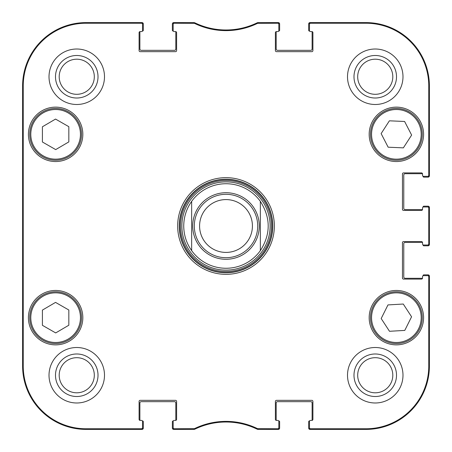 <?xml version="1.0" encoding="UTF-8"?>
<svg xmlns="http://www.w3.org/2000/svg" width="452" height="452" viewBox="0 0 452 452"><rect width="100%" height="100%" fill="white"/><g stroke="black" fill="none" stroke-linecap="round" stroke-linejoin="round"><path stroke-width="0.68" d="M193.981 23.233L194.128 22.6L174.223 22.6A1.057 1.057 -90 0 0 173.167 23.657L173.167 24.289A1.057 1.057 -90 0 1 174.223 23.233L194.445 23.34A71.958 71.958 0 0 0 257.555 23.34L277.777 23.233A1.057 1.057 -90 0 1 278.833 24.289L278.833 23.657A1.057 1.057 -90 0 0 277.777 22.6L257.872 22.6L257.408 22.707L257.872 22.6L258.019 23.233M175.545 31.583A1.057 1.057 0 0 1 176.602 32.64L176.602 50.601A1.057 1.057 0 0 1 175.545 51.658L140.148 51.658A1.057 1.057 0 0 1 139.092 50.601L139.092 32.64A1.057 1.057 0 0 1 140.148 31.583L141.47 31.583L140.148 31.583A1.057 1.057 0 0 0 139.922 31.606A0.791 0.791 0 0 0 139.883 31.843L139.883 49.014A1.322 1.322 0 0 0 141.205 50.336L174.489 50.336A1.322 1.322 0 0 0 175.811 49.014L175.811 31.843A0.791 0.791 0 0 0 175.772 31.606A1.057 1.057 0 0 0 175.545 31.583L174.223 31.583A1.057 1.057 0 0 1 173.167 30.527L173.167 24.289M140.148 420.416A1.057 1.057 0 0 1 139.092 419.36L139.092 401.399A1.057 1.057 0 0 1 140.148 400.342L175.545 400.342A1.057 1.057 0 0 1 176.602 401.399L176.602 419.36A1.057 1.057 0 0 1 175.545 420.416L174.223 420.416L175.545 420.416A1.057 1.057 0 0 0 175.772 420.394A0.791 0.791 0 0 0 175.811 420.157L175.811 402.986A1.322 1.322 0 0 0 174.489 401.664L141.205 401.664A1.322 1.322 0 0 0 139.883 402.986L139.883 420.157A0.791 0.791 0 0 0 139.922 420.394A1.057 1.057 0 0 0 140.148 420.416L141.47 420.416A1.057 1.057 0 0 1 142.527 421.473L142.527 427.711A1.057 1.057 90 0 1 141.47 428.767L85.999 428.767A62.766 62.766 0 0 1 23.233 366.001L23.233 85.999A62.766 62.766 0 0 1 85.999 23.233L141.47 23.233A1.057 1.057 -90 0 1 142.527 24.289L142.527 23.657A1.057 1.057 -90 0 0 141.47 22.6L85.999 22.6A63.399 63.399 0 0 0 22.6 85.999L22.6 366.001A63.399 63.399 0 0 0 85.999 429.4L141.47 429.4A1.057 1.057 90 0 0 142.527 428.343L142.527 427.711M194.445 428.66L194.592 429.293L194.128 429.4L194.592 429.293A71.32 71.32 0 0 1 257.408 429.293L257.872 429.4L257.408 429.293L257.555 428.66A71.958 71.958 0 0 0 194.445 428.66L174.223 428.767A1.057 1.057 90 0 1 173.167 427.711L173.167 428.343A1.057 1.057 90 0 0 174.223 429.4L194.128 429.4L193.981 428.767M276.454 420.416A1.057 1.057 0 0 1 275.398 419.36L275.398 401.399A1.057 1.057 0 0 1 276.454 400.342L311.852 400.342A1.057 1.057 0 0 1 312.908 401.399L312.908 419.36A1.057 1.057 0 0 1 311.852 420.416L310.53 420.416L311.852 420.416A1.057 1.057 0 0 0 312.078 420.394A0.791 0.791 0 0 0 312.117 420.157L312.117 402.986A1.322 1.322 0 0 0 310.795 401.664L277.511 401.664A1.322 1.322 0 0 0 276.189 402.986L276.189 420.157A0.791 0.791 0 0 0 276.228 420.394A1.057 1.057 0 0 0 276.454 420.416L277.777 420.416A1.057 1.057 0 0 1 278.833 421.473L278.833 427.711A1.057 1.057 90 0 1 277.777 428.767L257.555 428.66M422.53 278.036A1.057 1.057 0 0 1 421.473 279.093L403.512 279.093A1.057 1.057 0 0 1 402.455 278.036L402.455 242.639A1.057 1.057 0 0 1 403.512 241.583L421.473 241.583A1.057 1.057 0 0 1 422.53 242.639L422.53 243.961L422.53 242.639A1.057 1.057 0 0 0 422.507 242.413A0.791 0.791 0 0 0 422.27 242.379L405.099 242.379A1.322 1.322 0 0 0 403.777 243.696L403.777 276.98A1.322 1.322 0 0 0 405.099 278.302L422.27 278.302A0.791 0.791 0 0 0 422.507 278.268A1.057 1.057 0 0 0 422.53 278.036L422.53 276.72A1.057 1.057 0 0 1 423.586 275.663L427.711 275.663A1.057 1.057 0 0 1 428.767 276.72L428.767 366.001A62.766 62.766 0 0 1 366.001 428.767L310.53 428.767A1.057 1.057 90 0 1 309.473 427.711L309.473 428.343A1.057 1.057 90 0 0 310.53 429.4L366.001 429.4A63.399 63.399 0 0 0 429.4 366.001L429.4 276.72A1.057 1.057 0 0 0 428.343 275.663L427.711 275.663M422.53 209.361A1.057 1.057 0 0 1 421.473 210.417L403.512 210.417A1.057 1.057 0 0 1 402.455 209.361L402.455 173.963A1.057 1.057 0 0 1 403.512 172.907L421.473 172.907A1.057 1.057 0 0 1 422.53 173.963L422.53 175.28L422.53 173.963A1.057 1.057 0 0 0 422.507 173.732A0.791 0.791 0 0 0 422.27 173.698L405.099 173.698A1.322 1.322 0 0 0 403.777 175.02L403.777 208.304A1.322 1.322 0 0 0 405.099 209.621L422.27 209.621A0.791 0.791 0 0 0 422.507 209.587A1.057 1.057 0 0 0 422.53 209.361L422.53 208.039A1.057 1.057 0 0 1 423.586 206.982L427.711 206.982A1.057 1.057 0 0 1 428.767 208.039L428.767 243.961A1.057 1.057 -0 0 1 427.711 245.018L428.343 245.018A1.057 1.057 0 0 0 429.4 243.961L429.4 208.039A1.057 1.057 0 0 0 428.343 206.982L427.711 206.982M311.852 31.583A1.057 1.057 0 0 1 312.908 32.64L312.908 50.601A1.057 1.057 0 0 1 311.852 51.658L276.454 51.658A1.057 1.057 0 0 1 275.398 50.601L275.398 32.64A1.057 1.057 0 0 1 276.454 31.583L277.777 31.583L276.454 31.583A1.057 1.057 0 0 0 276.228 31.606A0.791 0.791 0 0 0 276.189 31.843L276.189 49.014A1.322 1.322 0 0 0 277.511 50.336L310.795 50.336A1.322 1.322 0 0 0 312.117 49.014L312.117 31.843A0.791 0.791 0 0 0 312.078 31.606A1.057 1.057 0 0 0 311.852 31.583L310.53 31.583A1.057 1.057 0 0 1 309.473 30.527L309.473 24.289A1.057 1.057 -90 0 1 310.53 23.233L366.001 23.233A62.766 62.766 0 0 1 428.767 85.999L428.767 175.28A1.057 1.057 -0 0 1 427.711 176.337L428.343 176.337A1.057 1.057 0 0 0 429.4 175.28L429.4 85.999A63.399 63.399 0 0 0 366.001 22.6L310.53 22.6A1.057 1.057 -90 0 0 309.473 23.657L309.473 24.289M68.828 310.004L68.828 325.225L55.698 332.926L42.409 325.316L42.409 310.095L55.539 302.394L68.828 310.004M82.829 317.66A27.21 27.21 0 0 1 42.013 341.226A27.21 27.21 0 0 1 42.013 294.099A27.21 27.21 0 0 1 82.829 317.66M403.263 304.032L411.574 316.784L404.783 330.406L389.5 331.288L381.183 318.541L387.974 304.919L403.263 304.032M397.873 343.509A25.888 25.888 0 0 0 418.015 303.45A25.888 25.888 0 0 0 373.25 306.032A25.888 25.888 0 0 0 397.873 343.509M82.829 134.34A27.21 27.21 0 0 1 42.013 157.901A27.21 27.21 0 0 1 42.013 110.774A27.21 27.21 0 0 1 82.829 134.34M423.586 317.66A27.21 27.21 0 0 1 382.776 341.226A27.21 27.21 0 0 1 382.776 294.099A27.21 27.21 0 0 1 423.586 317.66M309.473 427.711L309.473 421.473A1.057 1.057 0 0 1 310.53 420.416M427.711 245.018L423.586 245.018A1.057 1.057 0 0 1 422.53 243.961M427.711 176.337L423.586 176.337A1.057 1.057 0 0 1 422.53 175.28M278.833 24.289L278.833 30.527A1.057 1.057 0 0 1 277.777 31.583M142.527 24.289L142.527 30.527A1.057 1.057 0 0 1 141.47 31.583M173.167 427.711L173.167 421.473A1.057 1.057 0 0 1 174.223 420.416M177.659 226A48.341 48.341 0 0 0 250.171 267.866A48.341 48.341 0 0 0 250.171 184.133A48.341 48.341 0 0 0 177.659 226M104.491 375.25A27.736 27.736 0 0 1 62.884 399.269A27.736 27.736 0 0 1 62.884 351.227A27.736 27.736 0 0 1 104.491 375.25M402.986 375.25A27.736 27.736 0 0 1 361.38 399.269A27.736 27.736 0 0 1 361.38 351.227A27.736 27.736 0 0 1 402.986 375.25M402.986 76.75A27.736 27.736 0 0 1 361.38 100.773A27.736 27.736 0 0 1 361.38 52.731A27.736 27.736 0 0 1 402.986 76.75M104.491 76.75A27.736 27.736 0 0 1 62.884 100.773A27.736 27.736 0 0 1 62.884 52.731A27.736 27.736 0 0 1 104.491 76.75M423.586 134.34A27.21 27.21 0 0 1 382.776 157.901A27.21 27.21 0 0 1 382.776 110.774A27.21 27.21 0 0 1 423.586 134.34M42.754 340.124A25.888 25.888 0 0 0 81.507 317.575A25.888 25.888 0 0 0 42.601 295.286A25.888 25.888 0 0 0 42.754 340.124M68.828 126.684L68.828 141.905L55.698 149.606L42.409 141.996L42.409 126.775L55.539 119.074L68.828 126.684M42.754 156.799A25.888 25.888 0 0 0 81.507 134.25A25.888 25.888 0 0 0 42.601 111.966A25.888 25.888 0 0 0 42.754 156.799M411.631 135.075L403.365 147.86L388.161 147.205L381.132 133.6L389.392 120.814L404.602 121.475L411.631 135.075M373.38 146.222A25.888 25.888 0 0 0 418.173 148.312A25.888 25.888 0 0 0 397.59 108.48A25.888 25.888 0 0 0 373.38 146.222M226 181.868A44.132 44.132 0 0 0 187.783 248.063A44.132 44.132 0 0 0 264.217 248.063A44.132 44.132 0 0 0 226 181.868M191.659 201.36A42.268 42.268 0 0 1 260.341 201.36L260.341 250.64A42.268 42.268 0 0 1 191.659 250.64L191.659 201.36L191.659 250.64C186.456 243.249 183.817 235.034 183.732 226C183.817 216.966 186.456 208.751 191.659 201.36A42.268 42.268 0 0 1 260.341 201.36C270.81 217.785 270.81 234.215 260.341 250.64L260.341 201.36A42.268 42.268 0 0 0 226 183.732M257.555 23.34L257.408 22.707A71.32 71.32 0 0 1 194.592 22.707L194.445 23.34M258.019 428.767L257.872 429.4L277.777 429.4A1.057 1.057 90 0 0 278.833 428.343L278.833 427.711M22.803 167.884L22.803 130.905L23.035 167.884M22.803 321.095L22.803 284.116L23.035 321.095M22.651 226L22.894 253.459L23.108 215.293L22.894 198.569L22.651 226M55.494 76.75A21.255 21.255 0 0 0 87.383 95.163A21.255 21.255 0 0 0 87.383 58.342A21.255 21.255 0 0 0 55.494 76.75M59.195 76.75A17.56 17.56 0 0 1 85.53 61.545A17.56 17.56 0 0 1 85.53 91.959A17.56 17.56 0 0 1 59.195 76.75M55.494 375.25A21.255 21.255 0 0 0 87.383 393.658A21.255 21.255 0 0 0 87.383 356.837A21.255 21.255 0 0 0 55.494 375.25M59.195 375.25A17.56 17.56 0 0 1 85.53 360.041A17.56 17.56 0 0 1 85.53 390.455A17.56 17.56 0 0 1 59.195 375.25M353.989 375.25A21.255 21.255 0 0 0 385.878 393.658A21.255 21.255 0 0 0 385.878 356.837A21.255 21.255 0 0 0 353.989 375.25M357.69 375.25A17.56 17.56 0 0 1 384.025 360.041A17.56 17.56 0 0 1 384.025 390.455A17.56 17.56 0 0 1 357.69 375.25M353.989 76.75A21.255 21.255 0 0 0 385.878 95.163A21.255 21.255 0 0 0 385.878 58.342A21.255 21.255 0 0 0 353.989 76.75M357.69 76.75A17.56 17.56 0 0 1 384.025 61.545A17.56 17.56 0 0 1 384.025 91.959A17.56 17.56 0 0 1 357.69 76.75M179.246 226A46.754 46.754 0 0 1 249.38 185.506A46.754 46.754 0 0 1 249.38 266.494A46.754 46.754 0 0 1 179.246 226M199.586 226A26.414 26.414 0 0 1 239.21 203.123A26.414 26.414 0 0 1 239.21 248.877A26.414 26.414 0 0 1 199.586 226M194.303 226A31.696 31.696 0 0 1 241.848 198.547A31.696 31.696 0 0 1 241.848 253.453A31.696 31.696 0 0 1 194.303 226M142.386 420.948L142.527 420.948A0.791 0.791 0 0 1 143.318 421.739L143.318 428.078A1.322 1.322 0 0 1 141.996 429.4L85.999 429.4A63.399 63.399 0 0 1 22.6 366.001L22.6 85.999A63.399 63.399 0 0 1 85.999 22.6L141.996 22.6A1.322 1.322 0 0 1 143.318 23.922L143.318 30.261A0.791 0.791 0 0 1 142.527 31.052L142.386 31.052M173.308 31.052L173.167 31.052A0.791 0.791 0 0 1 172.376 30.261L172.376 23.922A1.322 1.322 0 0 1 173.698 22.6L193.196 22.6M195.089 22.95A5.283 5.283 0 0 1 195.462 23.108A71.32 71.32 0 0 0 256.538 23.108A5.283 5.283 0 0 1 256.911 22.95M258.804 22.6L278.302 22.6A1.322 1.322 0 0 1 279.624 23.922L279.624 30.261A0.791 0.791 0 0 1 278.833 31.052L278.692 31.052M309.614 31.052L309.473 31.052A0.791 0.791 0 0 1 308.682 30.261L308.682 23.922A1.322 1.322 0 0 1 310.004 22.6L366.001 22.6A63.399 63.399 0 0 1 429.4 85.999L429.4 175.811A1.322 1.322 0 0 1 428.078 177.133L423.852 177.133A0.791 0.791 0 0 1 423.061 176.337L423.061 176.195M423.061 207.123L423.061 206.982A0.791 0.791 0 0 1 423.852 206.191L428.078 206.191A1.322 1.322 0 0 1 429.4 207.508L429.4 244.492A1.322 1.322 0 0 1 428.078 245.809L423.852 245.809A0.791 0.791 0 0 1 423.061 245.018L423.061 244.877M423.061 275.805L423.061 275.663A0.791 0.791 0 0 1 423.852 274.867L428.078 274.867A1.322 1.322 0 0 1 429.4 276.189L429.4 366.001A63.399 63.399 0 0 1 366.001 429.4L310.004 429.4A1.322 1.322 0 0 1 308.682 428.078L308.682 421.739A0.791 0.791 0 0 1 309.473 420.948L309.614 420.948M278.692 420.948L278.833 420.948A0.791 0.791 0 0 1 279.624 421.739L279.624 428.078A1.322 1.322 0 0 1 278.302 429.4L258.81 429.4M256.889 429.038A5.283 5.283 0 0 1 256.544 428.891A71.32 71.32 0 0 0 195.456 428.891A5.283 5.283 0 0 1 195.111 429.038M193.19 429.4L173.698 429.4A1.322 1.322 0 0 1 172.376 428.078L172.376 421.739A0.791 0.791 0 0 1 173.167 420.948L173.308 420.948M43.279 339.209A24.832 24.832 0 0 1 43.132 296.201A24.832 24.832 0 0 1 80.45 317.575A24.832 24.832 0 0 1 43.279 339.209M397.811 342.452A24.832 24.832 0 0 1 374.199 306.507A24.832 24.832 0 0 1 417.134 304.026A24.832 24.832 0 0 1 397.811 342.452M43.279 155.883A24.832 24.832 0 0 1 43.132 112.876A24.832 24.832 0 0 1 80.45 134.255A24.832 24.832 0 0 1 43.279 155.883M374.318 145.736A24.832 24.832 0 0 1 397.54 109.537A24.832 24.832 0 0 1 417.281 147.742A24.832 24.832 0 0 1 374.318 145.736M226 179.478A46.522 46.522 0 0 0 185.71 249.261A46.522 46.522 0 0 0 266.29 249.261A46.522 46.522 0 0 0 226 179.478M226 180.517A45.482 45.482 0 0 0 186.608 248.741A45.482 45.482 0 0 0 265.392 248.741A45.482 45.482 0 0 0 226 180.517M22.6 85.999L23.233 85.999M22.6 366.001L23.233 366.001M174.223 23.233L174.223 22.6M277.777 22.6L277.777 23.233M174.223 429.4L174.223 428.767M141.47 428.767L141.47 429.4M277.777 428.767L277.777 429.4M310.53 429.4L310.53 428.767M428.767 276.72L429.4 276.72M429.4 366.001L428.767 366.001M429.4 243.961L428.767 243.961M429.4 175.28L428.767 175.28M429.4 85.999L428.767 85.999M428.767 208.039L429.4 208.039M310.53 23.233L310.53 22.6M141.47 22.6L141.47 23.233M85.999 22.6L85.999 23.233M366.001 429.4L366.001 428.767M366.001 22.6L366.001 23.233M85.999 429.4L85.999 428.767M260.341 250.64A42.268 42.268 0 0 1 191.659 250.64M192.716 226A33.284 33.284 0 0 1 242.639 197.174A33.284 33.284 0 0 1 242.639 254.826A33.284 33.284 0 0 1 192.716 226"/></g></svg>

